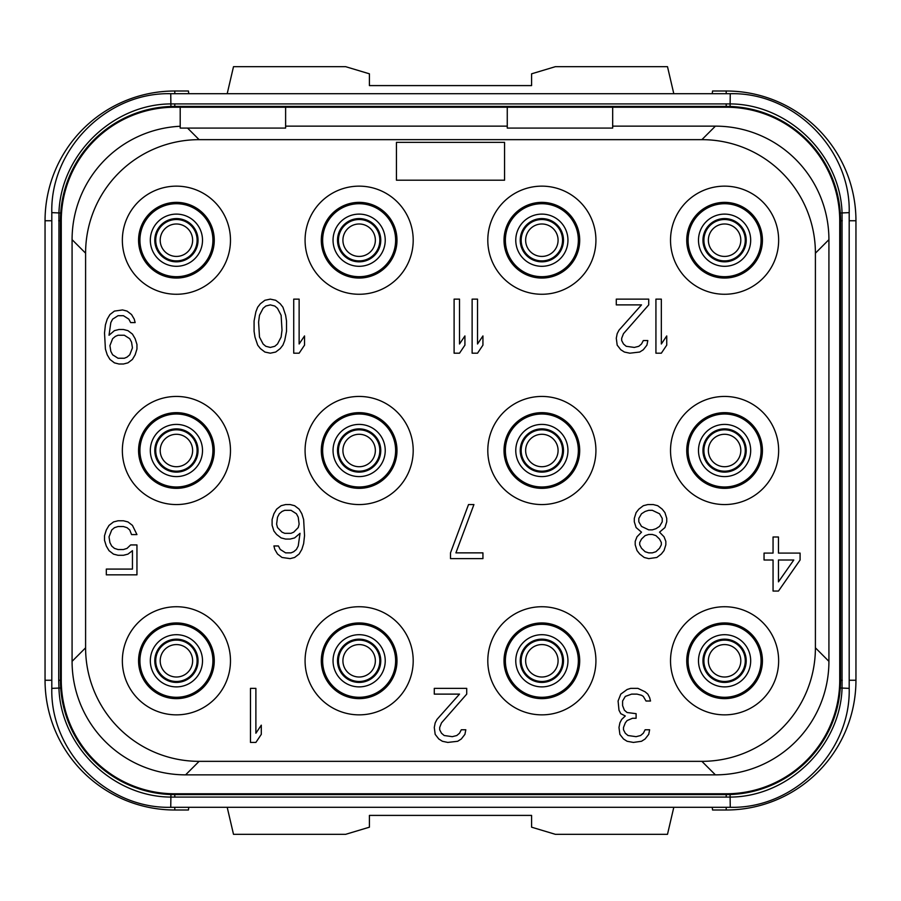<?xml version="1.0" encoding="UTF-8"?>
<svg xmlns="http://www.w3.org/2000/svg" width="901" height="901" viewBox="0 0 901 901"><rect width="100%" height="100%" fill="white"/><g stroke="black" fill="none" stroke-linecap="round" stroke-linejoin="round"><path stroke-width="1.35" d="M304.538 345.139L304.538 335.938L299.132 343.991L299.132 299.132L293.726 299.132L293.726 353.192L299.132 353.192L304.538 345.139M85.595 253.181L85.595 647.819A113.526 113.526 0 0 0 199.121 761.345L701.879 761.345A113.526 113.526 0 0 0 815.405 647.819L815.405 253.181A113.526 113.526 0 0 0 701.879 139.655L199.121 139.655A113.526 113.526 0 0 0 85.595 253.181L72.08 239.655L72.08 661.345L85.595 647.819M122.356 240.207A54.06 54.06 0 0 0 176.416 294.267A54.06 54.06 0 0 0 230.476 240.207A54.06 54.06 0 0 0 176.416 186.147A54.06 54.06 0 0 0 122.356 240.207M305.079 240.207A54.06 54.06 0 0 0 359.139 294.267A54.06 54.06 0 0 0 413.199 240.207A54.06 54.06 0 0 0 359.139 186.147A54.06 54.06 0 0 0 305.079 240.207M487.801 240.207A54.06 54.06 0 0 0 541.861 294.267A54.06 54.06 0 0 0 595.921 240.207A54.06 54.06 0 0 0 541.861 186.147A54.06 54.06 0 0 0 487.801 240.207M670.524 240.207A54.06 54.06 0 0 0 724.584 294.267A54.06 54.06 0 0 0 778.644 240.207A54.06 54.06 0 0 0 724.584 186.147A54.06 54.06 0 0 0 670.524 240.207M122.356 450.5A54.06 54.06 0 0 0 176.416 504.56A54.06 54.06 0 0 0 230.476 450.5A54.06 54.06 0 0 0 176.416 396.44A54.06 54.06 0 0 0 122.356 450.5M305.079 450.5A54.06 54.06 0 0 0 359.139 504.56A54.06 54.06 0 0 0 413.199 450.5A54.06 54.06 0 0 0 359.139 396.44A54.06 54.06 0 0 0 305.079 450.5M487.801 450.5A54.06 54.06 0 0 0 541.861 504.56A54.06 54.06 0 0 0 595.921 450.5A54.06 54.06 0 0 0 541.861 396.44A54.06 54.06 0 0 0 487.801 450.5M670.524 450.5A54.06 54.06 0 0 0 724.584 504.56A54.06 54.06 0 0 0 778.644 450.5A54.06 54.06 0 0 0 724.584 396.44A54.06 54.06 0 0 0 670.524 450.5M122.356 660.793A54.06 54.06 0 0 0 176.416 714.853A54.06 54.06 0 0 0 230.476 660.793A54.06 54.06 0 0 0 176.416 606.733A54.06 54.06 0 0 0 122.356 660.793M305.079 660.793A54.06 54.06 0 0 0 359.139 714.853A54.06 54.06 0 0 0 413.199 660.793A54.06 54.06 0 0 0 359.139 606.733A54.06 54.06 0 0 0 305.079 660.793M487.801 660.793A54.06 54.06 0 0 0 541.861 714.853A54.06 54.06 0 0 0 595.921 660.793A54.06 54.06 0 0 0 541.861 606.733A54.06 54.06 0 0 0 487.801 660.793M670.524 660.793A54.06 54.06 0 0 0 724.584 714.853A54.06 54.06 0 0 0 778.644 660.793A54.06 54.06 0 0 0 724.584 606.733A54.06 54.06 0 0 0 670.524 660.793M612.68 107.219L726.206 107.219A113.526 113.526 0 0 1 839.732 220.745L839.732 680.255A113.526 113.526 0 0 1 726.206 793.781L174.794 793.781A113.526 113.526 0 0 1 61.268 680.255L61.268 220.745A113.526 113.526 0 0 1 174.794 107.219L180.2 107.219L180.2 128.077L285.617 128.077L285.617 107.219L507.263 107.219L507.263 128.077L612.68 128.077L612.68 107.219L507.263 107.219M180.2 126.264A113.526 113.526 0 0 0 72.08 239.655M72.08 661.345A113.526 113.526 0 0 0 185.583 774.86L715.405 774.86A113.526 113.526 0 0 0 828.92 661.357L828.92 239.655A113.526 113.526 0 0 0 715.417 126.14L612.68 126.14M507.263 126.14L285.617 126.14M187.543 128.077L199.121 139.655M715.405 126.14L701.879 139.655M285.617 107.219L180.2 107.219M60.457 680.255L60.457 220.745A114.337 114.337 0 0 1 174.794 106.408L726.206 106.408A114.337 114.337 0 0 1 840.543 220.745L840.543 680.255A114.337 114.337 0 0 1 726.206 794.592L174.794 794.592A114.337 114.337 0 0 1 60.457 680.255L58.723 680.255L58.948 212.636C60.863 154.6 112.738 104.189 170.739 103.919L730.26 103.919C788.307 104.201 840.137 154.645 842.052 212.636L842.052 688.364C840.137 746.4 788.262 796.811 730.26 797.081L170.739 797.081C112.693 796.799 60.863 746.355 58.948 688.364L58.723 680.255M170.92 106.476L170.739 93.704C107.196 92.06 50.174 149.07 51.807 212.636L51.807 688.364L60.716 687.992L60.57 685.222M154.837 792.835L154.24 792.734M84.615 750.544L84.131 749.925M805.674 762.46L805.01 763.091M793.747 772.506L792.779 773.216M747.346 792.621L746.749 792.734M840.385 686.337L840.284 687.992L849.192 688.364C850.826 751.93 793.804 808.94 730.26 807.296L730.08 794.524M849.192 688.364L849.192 212.636L840.284 213.008L840.43 215.778M746.163 108.165L746.76 108.266M816.385 150.456L816.869 151.075M95.326 138.54L95.99 137.909M107.253 128.494L108.221 127.784M153.654 108.379L154.251 108.266M60.615 214.663L60.716 213.008L51.807 212.636M174.794 93.704L174.794 91.001A129.744 129.744 0 0 0 45.05 220.745L45.05 680.255A129.744 129.744 0 0 0 174.794 809.999L188.444 809.999L188.771 807.296M227.198 807.296L233.505 834.326L345.624 834.326L369.41 827.186L369.41 815.405L531.59 815.405L531.59 827.186L555.376 834.326L667.495 834.326L673.802 807.296M712.229 807.296L712.556 809.999L726.206 809.999A129.744 129.744 0 0 0 855.95 680.255L855.95 220.745A129.744 129.744 0 0 0 726.206 91.001L712.556 91.001L712.229 93.704M227.198 93.704L233.505 66.674L345.624 66.674L369.41 73.814L369.41 85.595L531.59 85.595L531.59 73.814L555.376 66.674L667.495 66.674L673.802 93.704M188.771 93.704L188.444 91.001L174.794 91.001M375.357 240.207A16.218 16.218 0 0 0 359.139 223.989A16.218 16.218 0 0 0 342.921 240.207A16.218 16.218 0 0 0 359.139 256.425A16.218 16.218 0 0 0 375.357 240.207A16.218 16.218 0 0 1 359.139 256.425A16.218 16.218 0 0 1 342.921 240.207A16.218 16.218 0 0 1 359.139 223.989A16.218 16.218 0 0 1 375.357 240.207M380.763 240.207A21.624 21.624 0 0 0 359.139 218.583A21.624 21.624 0 0 0 337.515 240.207A21.624 21.624 0 0 0 359.139 261.831A21.624 21.624 0 0 0 380.763 240.207A21.624 21.624 0 0 1 359.139 261.831A21.624 21.624 0 0 1 337.515 240.207A21.624 21.624 0 0 1 359.139 218.583A21.624 21.624 0 0 1 380.763 240.207M322.648 240.207A36.49 36.49 0 0 0 359.139 276.697A36.49 36.49 0 0 0 395.629 240.207A36.49 36.49 0 0 0 359.139 203.716A36.49 36.49 0 0 0 322.648 240.207M321.297 240.207A37.842 37.842 0 0 0 359.139 278.049A37.842 37.842 0 0 0 396.981 240.207A37.842 37.842 0 0 0 359.139 202.365A37.842 37.842 0 0 0 321.297 240.207M558.079 240.207A16.218 16.218 0 0 0 541.861 223.989A16.218 16.218 0 0 0 525.643 240.207A16.218 16.218 0 0 0 541.861 256.425A16.218 16.218 0 0 0 558.079 240.207A16.218 16.218 0 0 1 541.861 256.425A16.218 16.218 0 0 1 525.643 240.207A16.218 16.218 0 0 1 541.861 223.989A16.218 16.218 0 0 1 558.079 240.207M563.485 240.207A21.624 21.624 0 0 0 541.861 218.583A21.624 21.624 0 0 0 520.237 240.207A21.624 21.624 0 0 0 541.861 261.831A21.624 21.624 0 0 0 563.485 240.207A21.624 21.624 0 0 1 541.861 261.831A21.624 21.624 0 0 1 520.237 240.207A21.624 21.624 0 0 1 541.861 218.583A21.624 21.624 0 0 1 563.485 240.207M505.371 240.207A36.49 36.49 0 0 0 541.861 276.697A36.49 36.49 0 0 0 578.352 240.207A36.49 36.49 0 0 0 541.861 203.716A36.49 36.49 0 0 0 505.371 240.207M504.019 240.207A37.842 37.842 0 0 0 541.861 278.049A37.842 37.842 0 0 0 579.703 240.207A37.842 37.842 0 0 0 541.861 202.365A37.842 37.842 0 0 0 504.019 240.207M740.802 240.207A16.218 16.218 0 0 0 724.584 223.989A16.218 16.218 0 0 0 708.366 240.207A16.218 16.218 0 0 0 724.584 256.425A16.218 16.218 0 0 0 740.802 240.207A16.218 16.218 0 0 1 724.584 256.425A16.218 16.218 0 0 1 708.366 240.207A16.218 16.218 0 0 1 724.584 223.989A16.218 16.218 0 0 1 740.802 240.207M746.208 240.207A21.624 21.624 0 0 0 724.584 218.583A21.624 21.624 0 0 0 702.96 240.207A21.624 21.624 0 0 0 724.584 261.831A21.624 21.624 0 0 0 746.208 240.207A21.624 21.624 0 0 1 724.584 261.831A21.624 21.624 0 0 1 702.96 240.207A21.624 21.624 0 0 1 724.584 218.583A21.624 21.624 0 0 1 746.208 240.207M688.094 240.207A36.49 36.49 0 0 0 724.584 276.697A36.49 36.49 0 0 0 761.075 240.207A36.49 36.49 0 0 0 724.584 203.716A36.49 36.49 0 0 0 688.094 240.207M686.742 240.207A37.842 37.842 0 0 0 724.584 278.049A37.842 37.842 0 0 0 762.426 240.207A37.842 37.842 0 0 0 724.584 202.365A37.842 37.842 0 0 0 686.742 240.207M740.802 450.5A16.218 16.218 0 0 0 724.584 434.282A16.218 16.218 0 0 0 708.366 450.5A16.218 16.218 0 0 0 724.584 466.718A16.218 16.218 0 0 0 740.802 450.5A16.218 16.218 0 0 1 724.584 466.718A16.218 16.218 0 0 1 708.366 450.5A16.218 16.218 0 0 1 724.584 434.282A16.218 16.218 0 0 1 740.802 450.5M746.208 450.5A21.624 21.624 0 0 0 724.584 428.876A21.624 21.624 0 0 0 702.96 450.5A21.624 21.624 0 0 0 724.584 472.124A21.624 21.624 0 0 0 746.208 450.5A21.624 21.624 0 0 1 724.584 472.124A21.624 21.624 0 0 1 702.96 450.5A21.624 21.624 0 0 1 724.584 428.876A21.624 21.624 0 0 1 746.208 450.5M688.094 450.5A36.49 36.49 0 0 0 724.584 486.99A36.49 36.49 0 0 0 761.075 450.5A36.49 36.49 0 0 0 724.584 414.01A36.49 36.49 0 0 0 688.094 450.5M686.742 450.5A37.842 37.842 0 0 0 724.584 488.342A37.842 37.842 0 0 0 762.426 450.5A37.842 37.842 0 0 0 724.584 412.658A37.842 37.842 0 0 0 686.742 450.5M740.802 660.793A16.218 16.218 0 0 0 724.584 644.575A16.218 16.218 0 0 0 708.366 660.793A16.218 16.218 0 0 0 724.584 677.011A16.218 16.218 0 0 0 740.802 660.793A16.218 16.218 0 0 1 724.584 677.011A16.218 16.218 0 0 1 708.366 660.793A16.218 16.218 0 0 1 724.584 644.575A16.218 16.218 0 0 1 740.802 660.793M746.208 660.793A21.624 21.624 0 0 0 724.584 639.169A21.624 21.624 0 0 0 702.96 660.793A21.624 21.624 0 0 0 724.584 682.417A21.624 21.624 0 0 0 746.208 660.793A21.624 21.624 0 0 1 724.584 682.417A21.624 21.624 0 0 1 702.96 660.793A21.624 21.624 0 0 1 724.584 639.169A21.624 21.624 0 0 1 746.208 660.793M688.094 660.793A36.49 36.49 0 0 0 724.584 697.284A36.49 36.49 0 0 0 761.075 660.793A36.49 36.49 0 0 0 724.584 624.303A36.49 36.49 0 0 0 688.094 660.793M686.742 660.793A37.842 37.842 0 0 0 724.584 698.635A37.842 37.842 0 0 0 762.426 660.793A37.842 37.842 0 0 0 724.584 622.951A37.842 37.842 0 0 0 686.742 660.793M192.634 240.207A16.218 16.218 0 0 0 176.416 223.989A16.218 16.218 0 0 0 160.198 240.207A16.218 16.218 0 0 0 176.416 256.425A16.218 16.218 0 0 0 192.634 240.207A16.218 16.218 0 0 1 176.416 256.425A16.218 16.218 0 0 1 160.198 240.207A16.218 16.218 0 0 1 176.416 223.989A16.218 16.218 0 0 1 192.634 240.207M198.04 240.207A21.624 21.624 0 0 0 176.416 218.583A21.624 21.624 0 0 0 154.792 240.207A21.624 21.624 0 0 0 176.416 261.831A21.624 21.624 0 0 0 198.04 240.207A21.624 21.624 0 0 1 176.416 261.831A21.624 21.624 0 0 1 154.792 240.207A21.624 21.624 0 0 1 176.416 218.583A21.624 21.624 0 0 1 198.04 240.207M139.925 240.207A36.49 36.49 0 0 0 176.416 276.697A36.49 36.49 0 0 0 212.906 240.207A36.49 36.49 0 0 0 176.416 203.716A36.49 36.49 0 0 0 139.925 240.207M138.574 240.207A37.842 37.842 0 0 0 176.416 278.049A37.842 37.842 0 0 0 214.258 240.207A37.842 37.842 0 0 0 176.416 202.365A37.842 37.842 0 0 0 138.574 240.207M192.634 660.793A16.218 16.218 0 0 0 176.416 644.575A16.218 16.218 0 0 0 160.198 660.793A16.218 16.218 0 0 0 176.416 677.011A16.218 16.218 0 0 0 192.634 660.793A16.218 16.218 0 0 1 176.416 677.011A16.218 16.218 0 0 1 160.198 660.793A16.218 16.218 0 0 1 176.416 644.575A16.218 16.218 0 0 1 192.634 660.793M198.04 660.793A21.624 21.624 0 0 0 176.416 639.169A21.624 21.624 0 0 0 154.792 660.793A21.624 21.624 0 0 0 176.416 682.417A21.624 21.624 0 0 0 198.04 660.793A21.624 21.624 0 0 1 176.416 682.417A21.624 21.624 0 0 1 154.792 660.793A21.624 21.624 0 0 1 176.416 639.169A21.624 21.624 0 0 1 198.04 660.793M139.925 660.793A36.49 36.49 0 0 0 176.416 697.284A36.49 36.49 0 0 0 212.906 660.793A36.49 36.49 0 0 0 176.416 624.303A36.49 36.49 0 0 0 139.925 660.793M138.574 660.793A37.842 37.842 0 0 0 176.416 698.635A37.842 37.842 0 0 0 214.258 660.793A37.842 37.842 0 0 0 176.416 622.951A37.842 37.842 0 0 0 138.574 660.793M192.634 450.5A16.218 16.218 0 0 0 176.416 434.282A16.218 16.218 0 0 0 160.198 450.5A16.218 16.218 0 0 0 176.416 466.718A16.218 16.218 0 0 0 192.634 450.5A16.218 16.218 0 0 1 176.416 466.718A16.218 16.218 0 0 1 160.198 450.5A16.218 16.218 0 0 1 176.416 434.282A16.218 16.218 0 0 1 192.634 450.5M198.04 450.5A21.624 21.624 0 0 0 176.416 428.876A21.624 21.624 0 0 0 154.792 450.5A21.624 21.624 0 0 0 176.416 472.124A21.624 21.624 0 0 0 198.04 450.5A21.624 21.624 0 0 1 176.416 472.124A21.624 21.624 0 0 1 154.792 450.5A21.624 21.624 0 0 1 176.416 428.876A21.624 21.624 0 0 1 198.04 450.5M139.925 450.5A36.49 36.49 0 0 0 176.416 486.99A36.49 36.49 0 0 0 212.906 450.5A36.49 36.49 0 0 0 176.416 414.01A36.49 36.49 0 0 0 139.925 450.5M138.574 450.5A37.842 37.842 0 0 0 176.416 488.342A37.842 37.842 0 0 0 214.258 450.5A37.842 37.842 0 0 0 176.416 412.658A37.842 37.842 0 0 0 138.574 450.5M375.357 660.793A16.218 16.218 0 0 0 359.139 644.575A16.218 16.218 0 0 0 342.921 660.793A16.218 16.218 0 0 0 359.139 677.011A16.218 16.218 0 0 0 375.357 660.793A16.218 16.218 0 0 1 359.139 677.011A16.218 16.218 0 0 1 342.921 660.793A16.218 16.218 0 0 1 359.139 644.575A16.218 16.218 0 0 1 375.357 660.793M380.763 660.793A21.624 21.624 0 0 0 359.139 639.169A21.624 21.624 0 0 0 337.515 660.793A21.624 21.624 0 0 0 359.139 682.417A21.624 21.624 0 0 0 380.763 660.793A21.624 21.624 0 0 1 359.139 682.417A21.624 21.624 0 0 1 337.515 660.793A21.624 21.624 0 0 1 359.139 639.169A21.624 21.624 0 0 1 380.763 660.793M322.648 660.793A36.49 36.49 0 0 0 359.139 697.284A36.49 36.49 0 0 0 395.629 660.793A36.49 36.49 0 0 0 359.139 624.303A36.49 36.49 0 0 0 322.648 660.793M321.297 660.793A37.842 37.842 0 0 0 359.139 698.635A37.842 37.842 0 0 0 396.981 660.793A37.842 37.842 0 0 0 359.139 622.951A37.842 37.842 0 0 0 321.297 660.793M375.357 450.5A16.218 16.218 0 0 0 359.139 434.282A16.218 16.218 0 0 0 342.921 450.5A16.218 16.218 0 0 0 359.139 466.718A16.218 16.218 0 0 0 375.357 450.5A16.218 16.218 0 0 1 359.139 466.718A16.218 16.218 0 0 1 342.921 450.5A16.218 16.218 0 0 1 359.139 434.282A16.218 16.218 0 0 1 375.357 450.5M380.763 450.5A21.624 21.624 0 0 0 359.139 428.876A21.624 21.624 0 0 0 337.515 450.5A21.624 21.624 0 0 0 359.139 472.124A21.624 21.624 0 0 0 380.763 450.5A21.624 21.624 0 0 1 359.139 472.124A21.624 21.624 0 0 1 337.515 450.5A21.624 21.624 0 0 1 359.139 428.876A21.624 21.624 0 0 1 380.763 450.5M322.648 450.5A36.49 36.49 0 0 0 359.139 486.99A36.49 36.49 0 0 0 395.629 450.5A36.49 36.49 0 0 0 359.139 414.01A36.49 36.49 0 0 0 322.648 450.5M321.297 450.5A37.842 37.842 0 0 0 359.139 488.342A37.842 37.842 0 0 0 396.981 450.5A37.842 37.842 0 0 0 359.139 412.658A37.842 37.842 0 0 0 321.297 450.5M558.079 660.793A16.218 16.218 0 0 0 541.861 644.575A16.218 16.218 0 0 0 525.643 660.793A16.218 16.218 0 0 0 541.861 677.011A16.218 16.218 0 0 0 558.079 660.793A16.218 16.218 0 0 1 541.861 677.011A16.218 16.218 0 0 1 525.643 660.793A16.218 16.218 0 0 1 541.861 644.575A16.218 16.218 0 0 1 558.079 660.793M563.485 660.793A21.624 21.624 0 0 0 541.861 639.169A21.624 21.624 0 0 0 520.237 660.793A21.624 21.624 0 0 0 541.861 682.417A21.624 21.624 0 0 0 563.485 660.793A21.624 21.624 0 0 1 541.861 682.417A21.624 21.624 0 0 1 520.237 660.793A21.624 21.624 0 0 1 541.861 639.169A21.624 21.624 0 0 1 563.485 660.793M505.371 660.793A36.49 36.49 0 0 0 541.861 697.284A36.49 36.49 0 0 0 578.352 660.793A36.49 36.49 0 0 0 541.861 624.303A36.49 36.49 0 0 0 505.371 660.793M504.019 660.793A37.842 37.842 0 0 0 541.861 698.635A37.842 37.842 0 0 0 579.703 660.793A37.842 37.842 0 0 0 541.861 622.951A37.842 37.842 0 0 0 504.019 660.793M558.079 450.5A16.218 16.218 0 0 0 541.861 434.282A16.218 16.218 0 0 0 525.643 450.5A16.218 16.218 0 0 0 541.861 466.718A16.218 16.218 0 0 0 558.079 450.5A16.218 16.218 0 0 1 541.861 466.718A16.218 16.218 0 0 1 525.643 450.5A16.218 16.218 0 0 1 541.861 434.282A16.218 16.218 0 0 1 558.079 450.5M563.485 450.5A21.624 21.624 0 0 0 541.861 428.876A21.624 21.624 0 0 0 520.237 450.5A21.624 21.624 0 0 0 541.861 472.124A21.624 21.624 0 0 0 563.485 450.5A21.624 21.624 0 0 1 541.861 472.124A21.624 21.624 0 0 1 520.237 450.5A21.624 21.624 0 0 1 541.861 428.876A21.624 21.624 0 0 1 563.485 450.5M505.371 450.5A36.49 36.49 0 0 0 541.861 486.99A36.49 36.49 0 0 0 578.352 450.5A36.49 36.49 0 0 0 541.861 414.01A36.49 36.49 0 0 0 505.371 450.5M504.019 450.5A37.842 37.842 0 0 0 541.861 488.342A37.842 37.842 0 0 0 579.703 450.5A37.842 37.842 0 0 0 541.861 412.658A37.842 37.842 0 0 0 504.019 450.5M828.92 239.655L815.405 253.181M828.92 661.345L815.405 647.819M715.405 774.86L701.879 761.345M185.595 774.86L199.121 761.345M504.56 180.2L504.56 142.358L396.44 142.358L396.44 180.2L504.56 180.2M250.478 688.364L250.478 742.424L255.884 742.424L261.29 734.371L261.29 725.17L255.884 733.223L255.884 688.364L250.478 688.364M466.718 694.119L466.718 688.364L434.282 688.364L434.282 694.119L459.51 694.119L436.985 719.415L435.183 722.872L434.282 727.467L435.183 734.371L438.787 738.978L442.391 741.275L447.797 742.424L457.708 741.275L461.312 738.978L464.916 734.371L465.817 729.776L461.312 729.776L459.51 733.223L456.807 735.52L452.302 736.669L444.193 735.52L441.49 733.223L439.688 729.776L439.688 727.467L441.49 722.872L466.718 694.119M620.789 694.119L618.086 701.012L618.987 710.213L620.789 713.671L625.294 715.968L621.69 719.415L619.888 722.872L618.987 727.467L619.888 734.371L623.492 738.978L627.096 741.275L633.403 742.424L641.512 741.275L645.116 738.978L648.72 734.371L649.621 729.776L645.116 729.776L643.314 733.223L640.611 735.52L636.106 736.669L627.997 735.52L625.294 733.223L623.492 729.776L623.492 727.467L625.294 722.872L627.096 720.575L632.502 718.266L636.106 718.266L636.106 713.671L627.096 712.522L624.393 710.213L622.591 705.618L622.591 701.012L625.294 696.417L631.601 694.119L637.007 694.119L641.512 695.268L643.314 696.417L646.017 701.012L650.522 701.012L649.621 697.565L647.819 694.119L645.116 691.81L637.908 688.364L630.7 688.364L627.096 689.513L620.789 694.119M130.645 544.936L127.041 548.382L123.437 549.531L118.031 549.531L114.427 548.382L111.724 546.085L109.922 542.627L109.021 536.883L111.724 529.979L114.427 527.682L118.031 526.533L123.437 526.533L127.041 527.682L129.744 529.979L131.546 534.586L136.952 534.586L132.447 525.384L127.942 521.927L123.437 520.778L118.031 520.778L113.526 521.927L109.021 525.384L106.318 529.979L104.516 535.735L104.516 540.33L106.318 546.085L109.021 550.68L113.526 554.138L118.031 555.286L123.437 555.286L127.942 554.138L132.447 550.68L132.447 569.083L106.318 569.083L106.318 574.838L136.952 574.838L136.952 544.936L130.645 544.936M273.904 531.016L276.607 534.462L281.112 537.92L285.617 539.068L290.122 539.068L294.627 537.92L300.033 533.313L298.231 545.972L296.429 549.419L293.726 551.716L291.023 552.865L285.617 552.865L280.211 549.419L278.409 545.972L273.904 545.972L274.805 549.419L277.508 554.014L282.013 557.471L290.122 558.62L294.627 557.471L299.132 554.014L301.835 549.419L303.637 543.663L304.538 535.611L303.637 519.517L301.835 513.761L299.132 509.166L294.627 505.709L290.122 504.56L285.617 504.56L281.112 505.709L276.607 509.166L273.904 513.761L272.102 519.517L272.102 525.26L273.904 531.016M277.508 527.569L276.607 524.112L277.508 517.208L279.31 513.761L282.013 511.464L284.716 510.315L291.023 510.315L296.429 513.761L298.231 517.208L299.132 524.112L298.231 527.569L293.726 532.164L291.023 533.313L284.716 533.313L282.013 532.164L277.508 527.569M450.5 552.865L450.5 558.62L482.936 558.62L482.936 552.865L455.906 552.865L473.926 504.56L468.52 504.56L450.5 552.865M659.532 532.164L664.938 527.569L666.74 521.814L666.74 518.368L664.938 512.613L662.235 509.166L657.73 505.709L653.225 504.56L647.819 504.56L643.314 505.709L638.809 509.166L636.106 512.613L634.304 518.368L634.304 521.814L636.106 527.569L641.512 532.164L637.007 536.771L635.205 541.366L635.205 544.812L637.007 550.567L639.71 554.014L644.215 557.471L648.72 558.62L656.829 557.471L661.334 554.014L664.037 550.567L665.839 544.812L665.839 541.366L664.037 536.771L659.532 532.164M652.324 510.315L659.532 513.761L662.235 518.368L662.235 521.814L659.532 526.409L655.928 528.718L652.324 529.867L648.72 529.867L641.512 526.409L638.809 521.814L638.809 518.368L641.512 513.761L645.116 511.464L648.72 510.315L652.324 510.315M648.72 552.865L645.116 551.716L641.512 548.27L639.71 544.812L639.71 542.515L641.512 539.068L645.116 535.611L648.72 534.462L652.324 534.462L655.928 535.611L659.532 539.068L661.334 542.515L661.334 544.812L659.532 548.27L655.928 551.716L652.324 552.865L648.72 552.865M778.464 591.056L800.088 560.005L800.088 553.101L778.464 553.101L778.464 536.996L773.058 536.996L773.058 553.101L764.048 553.101L764.048 560.005L773.058 560.005L773.058 591.056L778.464 591.056M793.781 560.005L778.464 581.855L778.464 560.005L793.781 560.005M135.15 322.592L134.249 319.145L131.546 314.55L127.041 311.093L122.536 309.944L114.427 311.093L109.922 314.55L107.219 319.145L105.417 324.901L104.516 332.953L105.417 349.047L107.219 354.803L109.922 359.398L114.427 362.855L118.932 364.004L123.437 364.004L127.942 362.855L132.447 359.398L135.15 354.803L136.952 349.047L136.952 344.452L135.15 338.697L132.447 334.102L127.942 330.644L123.437 329.496L118.932 329.496L114.427 330.644L109.021 335.251L110.823 322.592L112.625 319.145L118.031 315.699L123.437 315.699L128.843 319.145L130.645 322.592L135.15 322.592M109.922 345.601L112.625 338.697L115.328 336.4L118.031 335.251L124.338 335.251L129.744 338.697L131.546 342.155L132.447 347.899L129.744 354.803L127.041 357.1L124.338 358.249L118.031 358.249L112.625 354.803L110.823 351.356L109.922 345.601M286.518 331.343L286.518 320.981L285.617 315.237L282.914 307.185L280.211 303.738L275.706 300.281L270.3 299.132L264.894 300.281L260.389 303.738L257.686 307.185L255.884 311.78L254.082 320.981L254.082 331.343L254.983 337.087L257.686 345.139L260.389 348.586L264.894 352.043L270.3 353.192L275.706 352.043L280.211 348.586L282.914 345.139L284.716 340.544L286.518 331.343M282.013 330.183L281.112 337.087L277.508 343.991L274.805 346.288L270.3 347.437L265.795 346.288L263.092 343.991L259.488 337.087L258.587 322.141L259.488 315.237L263.092 308.333L265.795 306.036L270.3 304.887L274.805 306.036L277.508 308.333L281.112 315.237L282.013 330.183M472.124 299.132L472.124 353.192L477.53 353.192L482.936 345.139L482.936 335.938L477.53 343.991L477.53 299.132L472.124 299.132M454.104 299.132L454.104 353.192L459.51 353.192L464.916 345.139L464.916 335.938L459.51 343.991L459.51 299.132L454.104 299.132M655.928 299.132L655.928 353.192L661.334 353.192L666.74 345.139L666.74 335.938L661.334 343.991L661.334 299.132L655.928 299.132M648.72 304.887L648.72 299.132L616.284 299.132L616.284 304.887L641.512 304.887L618.987 330.183L617.185 333.64L616.284 338.235L617.185 345.139L620.789 349.746L624.393 352.043L629.799 353.192L639.71 352.043L643.314 349.746L646.918 345.139L647.819 340.544L643.314 340.544L641.512 343.991L638.809 346.288L634.304 347.437L626.195 346.288L623.492 343.991L621.69 340.544L621.69 338.235L623.492 333.64L648.72 304.887M60.457 220.745L58.723 220.745L60.457 220.745M174.794 794.592L174.794 797.137L174.794 794.592M170.92 794.524L170.739 807.296C107.185 808.929 50.174 751.918 51.807 688.364M726.206 794.592L726.206 797.137M840.543 680.255L842.277 680.255L840.543 680.255M840.543 220.745L842.277 220.745M726.206 106.408L726.206 103.863L726.206 106.408M730.08 106.476L730.26 93.704C793.815 92.071 850.826 149.082 849.192 212.636M174.794 106.408L174.794 103.863M51.807 220.745L45.05 220.745M51.807 680.255L45.05 680.255M174.794 807.296L174.794 809.999M726.206 807.296L726.206 809.999M849.192 680.255L855.95 680.255M849.192 220.745L855.95 220.745M726.206 93.704L726.206 91.001M379.828 240.207A20.689 20.689 0 0 0 359.139 219.517A20.689 20.689 0 0 0 338.449 240.207A20.689 20.689 0 0 0 359.139 260.896A20.689 20.689 0 0 0 379.828 240.207M385.234 240.207A26.095 26.095 0 0 0 359.139 214.111A26.095 26.095 0 0 0 333.043 240.207A26.095 26.095 0 0 0 359.139 266.302A26.095 26.095 0 0 0 385.234 240.207M562.551 240.207A20.689 20.689 0 0 0 541.861 219.517A20.689 20.689 0 0 0 521.172 240.207A20.689 20.689 0 0 0 541.861 260.896A20.689 20.689 0 0 0 562.551 240.207M567.957 240.207A26.095 26.095 0 0 0 541.861 214.111A26.095 26.095 0 0 0 515.766 240.207A26.095 26.095 0 0 0 541.861 266.302A26.095 26.095 0 0 0 567.957 240.207M745.273 240.207A20.689 20.689 0 0 0 724.584 219.517A20.689 20.689 0 0 0 703.895 240.207A20.689 20.689 0 0 0 724.584 260.896A20.689 20.689 0 0 0 745.273 240.207M750.679 240.207A26.095 26.095 0 0 0 724.584 214.111A26.095 26.095 0 0 0 698.489 240.207A26.095 26.095 0 0 0 724.584 266.302A26.095 26.095 0 0 0 750.679 240.207M745.273 450.5A20.689 20.689 0 0 0 724.584 429.811A20.689 20.689 0 0 0 703.895 450.5A20.689 20.689 0 0 0 724.584 471.189A20.689 20.689 0 0 0 745.273 450.5M750.679 450.5A26.095 26.095 0 0 0 724.584 424.405A26.095 26.095 0 0 0 698.489 450.5A26.095 26.095 0 0 0 724.584 476.595A26.095 26.095 0 0 0 750.679 450.5M745.273 660.793A20.689 20.689 0 0 0 724.584 640.104A20.689 20.689 0 0 0 703.895 660.793A20.689 20.689 0 0 0 724.584 681.483A20.689 20.689 0 0 0 745.273 660.793M750.679 660.793A26.095 26.095 0 0 0 724.584 634.698A26.095 26.095 0 0 0 698.489 660.793A26.095 26.095 0 0 0 724.584 686.889A26.095 26.095 0 0 0 750.679 660.793M197.105 240.207A20.689 20.689 0 0 0 176.416 219.517A20.689 20.689 0 0 0 155.727 240.207A20.689 20.689 0 0 0 176.416 260.896A20.689 20.689 0 0 0 197.105 240.207M202.511 240.207A26.095 26.095 0 0 0 176.416 214.111A26.095 26.095 0 0 0 150.321 240.207A26.095 26.095 0 0 0 176.416 266.302A26.095 26.095 0 0 0 202.511 240.207M197.105 660.793A20.689 20.689 0 0 0 176.416 640.104A20.689 20.689 0 0 0 155.727 660.793A20.689 20.689 0 0 0 176.416 681.483A20.689 20.689 0 0 0 197.105 660.793M202.511 660.793A26.095 26.095 0 0 0 176.416 634.698A26.095 26.095 0 0 0 150.321 660.793A26.095 26.095 0 0 0 176.416 686.889A26.095 26.095 0 0 0 202.511 660.793M197.105 450.5A20.689 20.689 0 0 0 176.416 429.811A20.689 20.689 0 0 0 155.727 450.5A20.689 20.689 0 0 0 176.416 471.189A20.689 20.689 0 0 0 197.105 450.5M202.511 450.5A26.095 26.095 0 0 0 176.416 424.405A26.095 26.095 0 0 0 150.321 450.5A26.095 26.095 0 0 0 176.416 476.595A26.095 26.095 0 0 0 202.511 450.5M379.828 660.793A20.689 20.689 0 0 0 359.139 640.104A20.689 20.689 0 0 0 338.449 660.793A20.689 20.689 0 0 0 359.139 681.483A20.689 20.689 0 0 0 379.828 660.793M385.234 660.793A26.095 26.095 0 0 0 359.139 634.698A26.095 26.095 0 0 0 333.043 660.793A26.095 26.095 0 0 0 359.139 686.889A26.095 26.095 0 0 0 385.234 660.793M379.828 450.5A20.689 20.689 0 0 0 359.139 429.811A20.689 20.689 0 0 0 338.449 450.5A20.689 20.689 0 0 0 359.139 471.189A20.689 20.689 0 0 0 379.828 450.5M385.234 450.5A26.095 26.095 0 0 0 359.139 424.405A26.095 26.095 0 0 0 333.043 450.5A26.095 26.095 0 0 0 359.139 476.595A26.095 26.095 0 0 0 385.234 450.5M562.551 660.793A20.689 20.689 0 0 0 541.861 640.104A20.689 20.689 0 0 0 521.172 660.793A20.689 20.689 0 0 0 541.861 681.483A20.689 20.689 0 0 0 562.551 660.793M567.957 660.793A26.095 26.095 0 0 0 541.861 634.698A26.095 26.095 0 0 0 515.766 660.793A26.095 26.095 0 0 0 541.861 686.889A26.095 26.095 0 0 0 567.957 660.793M562.551 450.5A20.689 20.689 0 0 0 541.861 429.811A20.689 20.689 0 0 0 521.172 450.5A20.689 20.689 0 0 0 541.861 471.189A20.689 20.689 0 0 0 562.551 450.5M567.957 450.5A26.095 26.095 0 0 0 541.861 424.405A26.095 26.095 0 0 0 515.766 450.5A26.095 26.095 0 0 0 541.861 476.595A26.095 26.095 0 0 0 567.957 450.5M730.26 807.296L170.739 807.296M170.739 93.704L730.26 93.704"/></g></svg>
